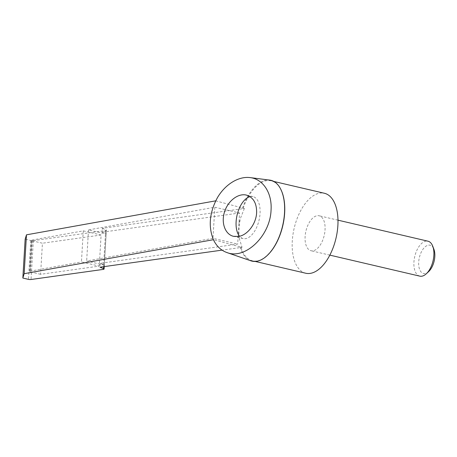 <?xml version="1.0" encoding="UTF-8"?>
<svg xmlns="http://www.w3.org/2000/svg" width="457" height="457" viewBox="0 0 457 457"><rect width="100%" height="100%" fill="white"/><g stroke="black" fill="none" stroke-linecap="round" stroke-linejoin="round"><path stroke-width="0.34" stroke-dasharray="2.29 1.71" d="M215.704 200.84L244.364 208.472L102.339 228.323L102.105 232.213L105.813 233.761A1.794 0.474 3.4 0 1 106.155 234.041L88.498 229.917L214.83 207.227L239.542 213.002L237.697 244.095L100.26 263.301L103.962 264.854A1.794 0.474 3.4 0 1 104.305 265.134L86.653 261.01L212.979 238.32L237.697 244.095M214.83 207.227L212.979 238.32M267.196 255.503A41.056 21.502 103.1 0 1 259.502 260.33A41.056 21.502 103.1 0 1 252.51 260.798A41.056 21.502 103.1 0 1 240.839 247.054L213.442 239.697C208.478 227.775 209.249 214.819 215.75 200.834M240.839 247.054L242.056 247.34L222.062 250.133M102.339 228.323L106.041 229.877A1.794 0.474 3.4 0 1 106.384 230.185A1.794 0.474 3.4 0 1 105.653 230.522L33.344 240.628A2.245 0.594 3.4 0 1 30.779 240.502L25.158 239.188M83.288 230.854L101.1 235.012L99.249 266.105L40.582 274.303L42.427 243.215L32.207 240.828A1.794 0.474 3.4 0 1 31.413 240.376A1.794 0.474 3.4 0 1 32.019 240.062L83.288 230.854L81.437 261.947L99.249 266.105M101.1 235.012L42.427 243.215M106.155 234.041L104.305 265.134M239.542 213.002L102.105 232.213M244.364 208.472L240.336 218.612C239.942 219.623 239.359 223.153 239.062 222.393L238.948 223.01M316.107 215.978A17.949 9.397 -76.9 0 0 305.396 233.898A17.949 9.397 -76.9 0 0 310.994 250.727A17.949 9.397 -76.9 0 0 314.056 250.527A17.949 9.397 -76.9 0 0 324.761 232.602A17.949 9.397 -76.9 0 0 319.163 215.773A17.949 9.397 -76.9 0 0 316.107 215.978M305.739 273.235A41.056 21.502 103.1 0 1 294.142 228.363A41.056 21.502 103.1 0 1 324.419 193.271M238.977 222.993A41.507 21.736 103.1 0 1 239.062 222.393M238.291 234.087L238.331 234.681A41.507 21.736 103.1 0 1 238.32 234.115M242.49 208.203A41.507 21.736 103.1 0 1 269.767 180.104M250.91 260.821A41.507 21.736 103.1 0 1 240.605 248.419A41.507 21.736 103.1 0 1 240.182 247.066M100.26 263.301L100.026 267.191M40.582 274.303L30.356 271.915A1.794 0.474 3.4 0 1 29.562 271.469A1.794 0.474 3.4 0 1 30.173 271.15L81.437 261.947M250.025 196.664A21.536 11.276 103.1 0 1 252.978 196.624A21.536 11.276 103.1 0 1 259.696 216.824A21.536 11.276 103.1 0 1 246.843 238.326A21.536 11.276 103.1 0 1 243.175 238.571A21.536 11.276 103.1 0 1 239.554 236.246M428.695 271.544A14.504 7.598 103.1 0 1 425.924 273.297A14.504 7.598 103.1 0 1 420.029 255.212A14.504 7.598 103.1 0 1 433.904 249.259M419.817 276.148A17.949 9.397 103.1 0 1 414.745 256.531A17.949 9.397 103.1 0 1 427.981 241.193M88.498 229.917L86.653 261.01M238.331 234.681C238.725 233.824 238.897 237.252 239.171 238.171L242.056 247.34M30.779 240.502L28.465 279.364M33.344 240.628L31.036 279.495M105.653 230.522L103.345 269.39M106.041 229.877L105.813 233.761M103.962 264.854L103.853 266.654M243.147 208.192A41.056 21.502 103.1 0 1 271.19 180.835A41.056 21.502 103.1 0 1 282.009 192.089M32.019 240.062L30.173 271.15M32.207 240.828L30.356 271.915M239.171 238.171A41.056 21.502 103.1 0 1 240.336 218.612M104.225 266.602L106.384 230.185M273.92 181.475L271.19 180.835C282.317 182.64 288.127 205.01 282.289 226.843C277.336 248.002 262.866 263.923 252.51 260.798L255.24 261.438M29.562 271.469L31.413 240.376M252.978 196.624L246.306 195.07M243.175 238.571L233.561 236.326M337.991 220.171L319.163 215.773M329.828 255.126L310.994 250.727"/><path stroke-width="0.69" d="M222.062 250.133L100.026 267.191L103.733 268.745A1.794 0.474 3.4 0 1 104.076 269.053A1.794 0.474 3.4 0 1 103.345 269.39L31.036 279.495A2.245 0.594 3.4 0 1 28.465 279.364L22.85 278.056L24.158 273.692L213.413 239.702C216.475 246.129 220.982 250.419 226.94 252.561C245.278 259.873 270.236 235.852 271.052 210.111C272.235 193.145 263.129 179.024 250.07 177.59C238.605 176.128 225.347 184.251 217.498 197.544C209.495 212.396 208.129 226.444 213.408 239.685M22.85 278.056L25.158 239.188L26.466 234.824L24.158 273.692M26.466 234.824L215.704 200.84M273.92 181.475L324.419 193.271A41.056 21.502 103.1 0 1 337.226 231.773A41.056 21.502 103.1 0 1 312.731 272.766A41.056 21.502 103.1 0 1 305.739 273.235L255.24 261.438M250.07 177.59L269.767 180.104A41.507 21.736 103.1 0 1 282.643 225.672A41.507 21.736 103.1 0 1 250.91 260.821L226.94 252.561M256.623 212.699C256.76 203.159 253.321 197.281 246.306 195.07C238.051 193.054 227.809 201.034 224.461 212.082C220.994 223.107 225.261 234.475 233.561 236.326L238.703 236.429C247.608 235.058 256.149 223.747 256.623 212.699M239.554 236.246A21.536 11.276 103.1 0 1 237.383 213.876A21.536 11.276 103.1 0 1 250.025 196.664M337.991 220.171L427.981 241.193A17.949 9.397 103.1 0 1 432.745 246.197L433.904 249.259A14.504 7.598 103.1 0 1 428.695 271.544L426.301 273.772A17.949 9.397 103.1 0 1 422.874 275.942A17.949 9.397 103.1 0 1 419.817 276.148L329.828 255.126M432.745 246.197A17.949 9.397 103.1 0 1 426.301 273.772M103.853 266.654L103.733 268.745M282.009 192.089A41.056 21.502 103.1 0 1 267.196 255.503M104.076 269.053L104.225 266.602"/></g></svg>
